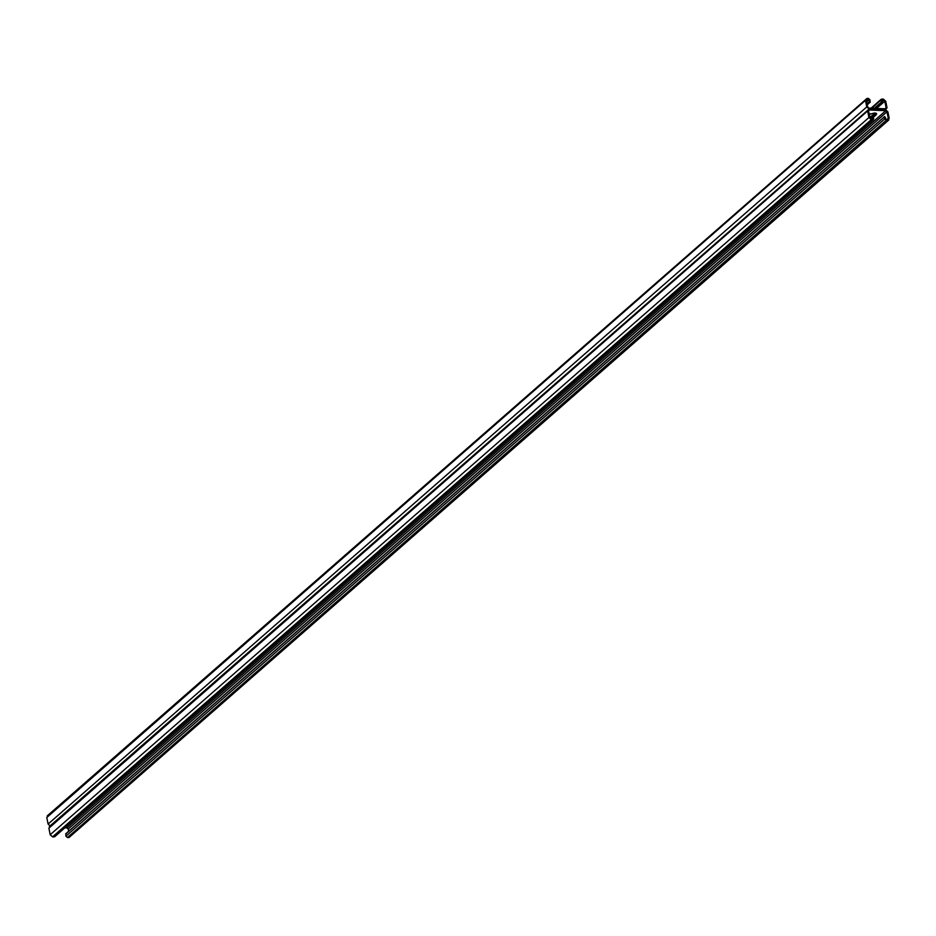 <?xml version="1.0" encoding="UTF-8"?>
<svg xmlns="http://www.w3.org/2000/svg" width="936" height="936" viewBox="0 0 936 936"><rect width="100%" height="100%" fill="white"/><g stroke="black" fill="none" stroke-linecap="round" stroke-linejoin="round"><path stroke-width="1.4" d="M876.307 113.396L873.194 116.251L876.33 113.408M869.825 117.304L875.499 113.081M869.111 109.067L866.759 106.938L865.472 100.363L867.017 98.397L868.503 98.456L870 99.824L870 102.188L868.69 99.45L867.216 99.38L866.408 100.398L867.695 106.973L868.912 108.085L885.28 108.81L886.088 107.792L884.801 101.217L882.098 100.047L882.215 102.246L881.279 102.199L880.916 100.316L881.899 99.052L883.385 99.122L885.737 101.263L887.024 107.839L885.479 109.793M871.896 108.213L881.899 99.052M873.756 118.474L872.773 119.738L871.287 119.668L868.936 117.538L867.649 110.963L869.193 108.997L885.561 109.723L887.913 111.864L889.2 118.439L887.656 120.405L884.672 118.966L884.298 117.082L885.234 117.117L885.982 119.352L887.468 119.41L888.264 118.392L886.977 111.817L885.76 110.705L869.392 109.98L868.585 110.998L869.872 117.573L872.574 118.755L872.82 116.076L873.756 118.474L872.773 119.738L54.019 836.948L55.002 835.684L54.019 836.948L52.533 836.878L50.181 834.736L48.894 828.161L50.439 826.207L48.087 824.066L46.8 817.491L48.344 815.525M47.256 815.876L867.017 98.397M866.397 100.093L867.216 99.38L866.408 100.398M885.28 108.81L886.088 107.792L884.941 108.798M869.158 114.484L874.587 112.963L876.178 114.8L873.499 117.14M876.658 113.864L876.178 114.8L875.979 113.818M68.656 831.262L68.223 829.027L67.006 827.915L64.865 827.822M870.363 118.381L872.82 116.076M49.351 826.558L869.193 108.997M68.901 837.603L888.744 120.042L68.901 837.603L67.415 837.544L65.918 836.164L65.918 833.812L884.672 116.602M887.468 119.41L888.264 118.392L887.117 119.398M868.573 110.705L869.392 109.98L868.585 110.998M875.897 113.888L875.745 113.139M874.294 108.319L881.279 102.199M48.087 824.066L866.759 106.938M46.8 817.491L865.472 100.363M867.064 103.756L869.439 101.673M866.701 101.872L869.064 99.789M866.584 101.299L868.69 99.45M869.322 114.765L870.574 113.677M876.576 108.424L884.801 101.217M882.063 101.439L883.584 100.105M67.006 827.915L885.76 110.705M52.533 836.878L871.287 119.668M50.181 834.736L868.936 117.538M48.894 828.161L867.649 110.963M67.415 837.544L886.17 120.334M65.918 836.164L884.672 118.966M68.223 829.027L886.977 111.817M882.11 102.632L875.546 108.377M881.209 99.286L871.053 108.178M870.269 102.106L867.262 104.738M872.563 116.169L870.211 118.228M873.463 119.516L54.709 836.714M884.415 116.696L65.649 833.894"/></g></svg>
